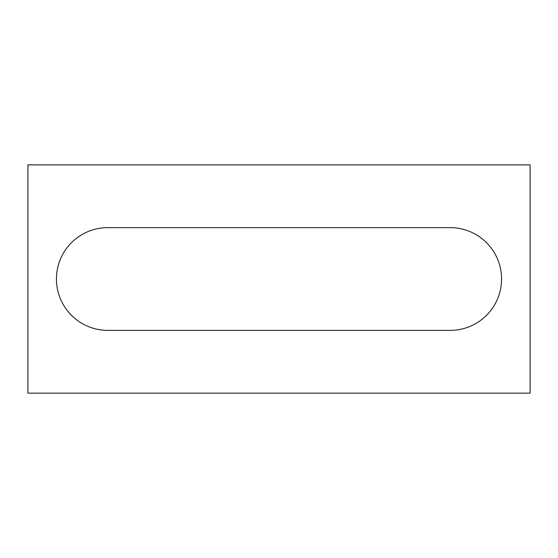 <?xml version="1.0" encoding="UTF-8"?>
<svg xmlns="http://www.w3.org/2000/svg" width="558" height="558" viewBox="0 0 558 558"><rect width="100%" height="100%" fill="white"/><g stroke="black" fill="none" stroke-linecap="round" stroke-linejoin="round"><path stroke-width="0.42" stroke-dasharray="2.79 2.09" d="M530.1 393.139L27.9 393.139L27.9 164.861L530.1 164.861L530.1 393.139M107.799 227.636A51.364 51.364 0 0 0 56.435 279A51.364 51.364 0 0 0 107.799 330.364L450.201 330.364A51.364 51.364 0 0 0 501.565 279A51.364 51.364 0 0 0 450.201 227.636L107.799 227.636"/><path stroke-width="0.84" d="M530.1 393.139L27.9 393.139L27.9 164.861L530.1 164.861L530.1 393.139M107.799 227.636A51.364 51.364 0 0 0 56.435 279A51.364 51.364 0 0 0 107.799 330.364L450.201 330.364A51.364 51.364 0 0 0 501.565 279A51.364 51.364 0 0 0 450.201 227.636L107.799 227.636"/></g></svg>
